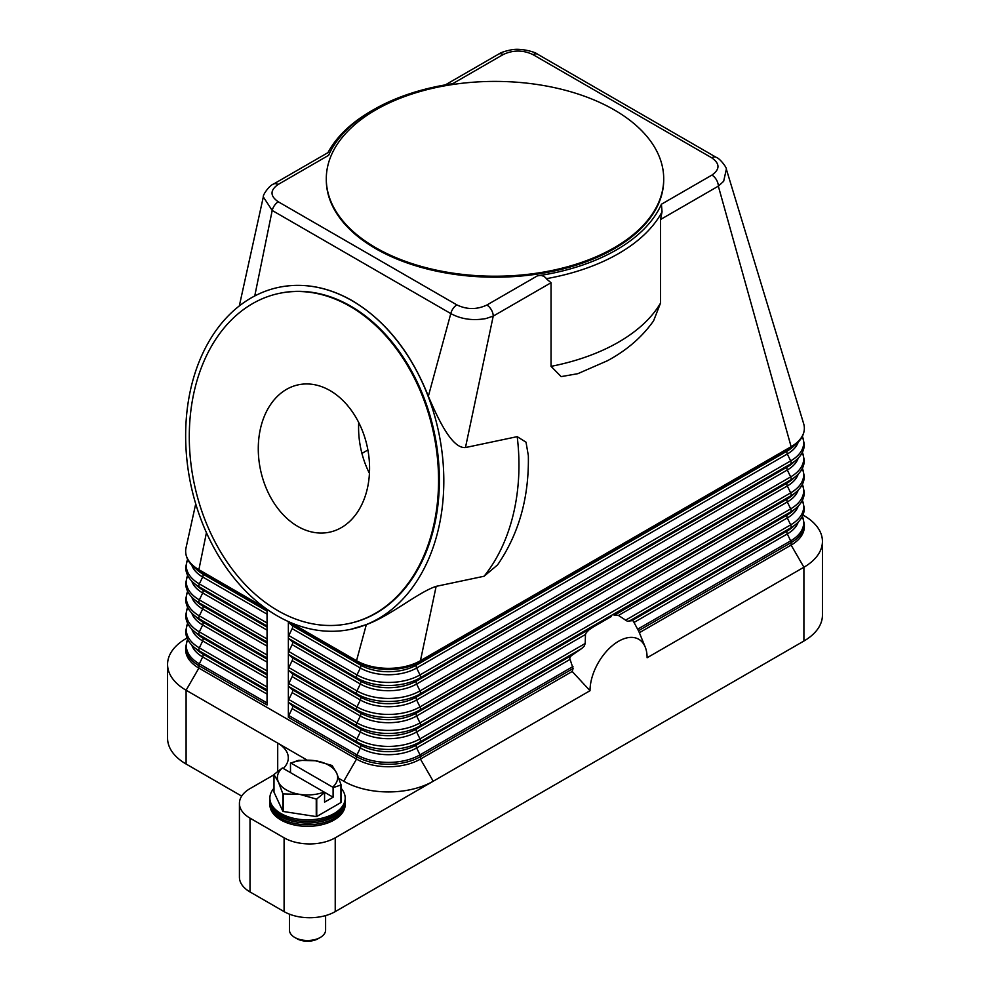 <?xml version="1.0" encoding="UTF-8"?>
<svg xmlns="http://www.w3.org/2000/svg" width="990" height="990" viewBox="0 0 990 990"><rect width="100%" height="100%" fill="white"/><g stroke="black" fill="none" stroke-linecap="round" stroke-linejoin="round"><path stroke-width="1.49" d="M267.053 609.308L267.053 704.979L198.879 665.626A45.194 26.086 0 0 1 185.65 647.175L187.568 639.181M569.696 658.251L570.45 656.58A54.227 31.309 120 0 0 569.696 658.251L573.099 668.51A50.812 29.329 120 0 0 572.208 671.48L420.441 759.095A45.194 26.086 180 0 1 356.524 759.095L198.879 668.089A45.194 26.086 180 0 1 185.65 649.638L185.65 647.175M288.362 717.28L288.362 621.559A3.007 1.745 120 0 0 288.808 622.599L292.161 625.63A3.007 1.745 -60 0 1 292.161 628.65L288.808 635.555A3.007 1.745 120 0 0 288.362 637.337A3.007 1.745 120 0 0 288.808 638.587L292.161 641.619A3.007 1.745 -60 0 1 292.161 644.639L288.808 651.544A3.007 1.745 120 0 0 288.362 653.326A3.007 1.745 120 0 0 288.808 654.576L292.161 657.607A3.007 1.745 -60 0 1 292.161 660.627L288.808 667.545A3.007 1.745 120 0 0 288.362 669.314A3.007 1.745 120 0 0 288.808 670.564L292.161 673.596A3.007 1.745 -60 0 1 292.161 676.628L288.808 683.533A3.007 1.745 120 0 0 288.362 685.303A3.007 1.745 120 0 0 288.808 686.553L292.161 689.585A3.007 1.745 -60 0 1 292.161 692.616L288.808 699.522A3.007 1.745 120 0 0 288.362 701.291A3.007 1.745 120 0 0 288.808 702.541L292.161 705.573A3.007 1.745 -60 0 1 292.161 708.605L288.808 715.51A3.007 1.745 120 0 0 288.362 717.28L356.524 756.645A45.194 26.086 0 0 0 420.441 756.645L573.099 668.51M352.118 300.762A174.735 126.683 78.1 0 1 443.817 481.907A174.735 126.683 78.1 0 1 350.782 629.306A174.735 126.683 78.1 0 1 277.349 615.904A174.735 126.683 78.1 0 1 185.65 434.759A174.735 126.683 78.1 0 1 278.685 287.347A174.735 126.683 78.1 0 1 352.118 300.762M278.784 287.323L278.895 287.298C303.41 282.385 327.888 286.853 352.316 300.713C385.754 320.785 411.085 352.638 428.348 396.26C439.251 421.851 452.529 448.68 465.461 447.554L517.201 436.652L526.024 442.196L528.351 455.697C529.106 497.586 518.847 533.981 497.562 564.894L484.085 576.242L436.144 586.352C418.201 592.206 390.097 616.126 366.337 624.603L350.881 629.293M328.593 155.331C329.806 153.079 329.707 152.114 328.284 152.46L273.537 184.053A9.034 5.222 60 0 1 278.066 184.511L328.581 155.343A171.728 99.149 180 0 1 373.564 109.692A171.728 99.149 180 0 1 452.653 83.705L503.168 54.549A9.034 5.222 -120 0 0 498.651 54.091L445.314 84.892M265.122 607.934L198.879 569.683A45.194 26.086 180 0 1 185.65 551.244A45.194 26.086 180 0 1 186.009 547.953L195.723 503.861M616.931 615A54.227 31.309 120 0 0 614.171 615.347L618.465 615.446L627.314 621.213L632.734 620.619A54.227 31.309 120 0 1 633.476 621.435L638.463 630.766A50.812 29.329 -60 0 1 639.342 632.672A50.812 29.329 -60 0 1 639.354 632.709L791.121 545.094L791.121 542.631A45.194 26.086 0 0 0 804.35 524.18L802.432 516.186M802.964 515.023L803.905 515.567A63.273 36.531 180 0 1 822.43 541.406A63.273 36.531 180 0 1 803.905 567.233L647.101 657.756A40.367 23.302 -60 0 0 645.232 647.076A40.367 23.302 -60 0 0 613.379 644.812A40.367 23.302 -60 0 0 590.015 690.711L572.208 671.48M614.171 615.347L787.31 514.936A39.798 22.98 0 0 0 792.346 511.372L796.307 507.92A44.55 25.728 0 0 1 790.663 511.904L787.31 514.936A3.007 1.745 -120 0 0 786.852 516.186A3.007 1.745 -120 0 0 787.31 517.956A39.798 22.98 0 0 0 798.237 506.076M436.144 586.352L420.441 660.701A45.194 26.086 180 0 1 356.524 660.701A3.007 1.745 120 0 0 356.982 661.951L360.335 664.983A3.007 1.745 -60 0 1 360.793 666.233A3.007 1.745 -60 0 1 360.335 668.015L356.982 674.92A44.55 25.728 0 0 0 419.983 674.92A3.007 1.745 60 0 1 420.441 676.69A3.007 1.745 60 0 1 419.983 677.952L416.629 680.971A3.007 1.745 -120 0 0 416.171 682.221A3.007 1.745 -120 0 0 416.629 684.003L419.983 690.909A3.007 1.745 60 0 1 420.441 692.678A3.007 1.745 60 0 1 419.983 693.941L416.629 696.96A3.007 1.745 -120 0 0 416.171 698.222A3.007 1.745 -120 0 0 416.629 699.992L419.983 706.897A3.007 1.745 60 0 1 420.441 708.667A3.007 1.745 60 0 1 419.983 709.929L416.629 712.949A3.007 1.745 -120 0 0 416.171 714.211A3.007 1.745 -120 0 0 416.629 715.98L419.983 722.886A3.007 1.745 60 0 1 420.441 724.655A3.007 1.745 60 0 1 419.983 725.918L416.629 728.937L611.189 616.609M592.75 627.264L589 629.875A54.227 31.309 120 0 0 586.241 632.709L585.474 634.491L416.629 731.969L419.983 738.874L585.201 643.488L585.474 634.491M585.201 643.488L584.249 646.074L581.749 648.512L571.675 655.417L416.629 744.938A3.007 1.745 -120 0 0 416.171 746.188A3.007 1.745 -120 0 0 416.629 747.957L569.844 659.501M570.45 656.58L571.675 655.417M586.241 632.709L589 629.875M590.015 690.711L335.226 837.812A36.147 20.877 180 0 1 309.66 843.926A36.147 20.877 180 0 1 284.093 837.812L250.012 818.136A36.147 20.877 180 0 1 239.419 803.373A36.147 20.877 180 0 1 250.012 788.622L273.995 774.774M803.583 423.46A45.194 26.086 180 0 1 803.67 423.745A45.194 26.086 180 0 1 804.35 428.249A45.194 26.086 180 0 1 791.121 446.688A3.007 1.745 60 0 1 790.663 447.95A44.55 25.728 0 0 0 796.307 443.953C801.554 439.362 804.239 434.127 804.35 428.249M366.337 624.603L356.524 660.701L289.959 622.277M804.35 524.18L804.35 526.643A45.194 26.086 180 0 1 791.121 545.094L803.905 567.233L803.905 641.025A63.273 36.531 0 0 0 822.43 615.198L822.43 541.406M503.168 54.549C513.216 49.847 523.19 49.896 533.103 54.685L711.699 157.794C719.99 163.548 720.064 169.302 711.934 175.082A9.034 5.222 60 0 1 716.463 179.846A9.034 5.222 60 0 1 717.354 181.665A9.034 5.222 60 0 1 718.332 186.145L791.121 446.688L420.441 660.701A3.007 1.745 60 0 1 419.983 661.951L790.663 447.95L787.31 450.97A39.798 22.98 0 0 0 792.346 447.406L796.307 443.953M662.062 211.835L660.503 219.533L660.503 303.163L653.598 320.81C642.151 337.033 626.757 350.349 607.402 360.756L577.826 373.688L561.157 376.621L551.046 366.362L551.046 282.732L546.245 278.697A174.735 100.881 0 0 0 662.062 211.835L661.407 204.237M578.853 373.329L577.826 373.688M239.308 305.935L263.315 196.923L272.201 210.462L450.796 313.57C461.068 319.188 472.762 320.859 485.88 318.57L493.23 316.107L465.461 447.554M528.351 455.697L528.363 456.539M551.046 282.732L493.23 316.107A9.034 5.222 -120 0 0 492.253 311.627A9.034 5.222 -120 0 0 491.349 309.808A9.034 5.222 -120 0 0 486.832 305.044C476.846 309.734 466.859 309.684 456.897 304.908L278.301 201.799C270.01 196.07 269.936 190.303 278.066 184.511M537.347 275.863C540.825 274.911 543.745 275.69 546.084 278.215L546.245 278.697M711.934 175.082L661.419 204.237A171.728 99.149 180 0 1 537.347 275.876L486.832 305.044M663.708 178.806L663.708 179.796A168.708 97.404 180 0 1 559.56 269.787A168.708 97.404 180 0 1 375.705 248.663A168.708 97.404 180 0 1 326.292 179.796L326.292 178.806A168.708 97.404 180 0 1 430.44 88.815A168.708 97.404 180 0 1 614.295 109.927A168.708 97.404 180 0 1 649.861 140.159A168.708 97.404 180 0 1 663.708 178.806A168.708 97.404 180 0 1 559.56 268.797A168.708 97.404 180 0 1 375.705 247.686A168.708 97.404 180 0 1 326.292 178.806M452.653 83.705L451.923 83.816M373.564 109.692L371.436 110.917A174.735 100.881 0 0 0 327.95 152.646M711.699 157.794A9.034 5.222 -60 0 1 715.473 157.039A9.034 5.222 -60 0 1 716.216 157.336A9.034 5.222 -60 0 1 716.216 157.348A9.034 5.222 -60 0 1 716.327 157.41M533.103 54.685A9.034 5.222 -60 0 1 536.877 53.93A9.034 5.222 -60 0 1 537.62 54.227A9.034 5.222 -60 0 1 537.632 54.227L716.216 157.348C720.077 158.437 727.093 168.065 726.351 169.179L803.67 423.745M278.301 201.799A9.034 5.222 -60 0 0 274.527 205.4A9.034 5.222 -60 0 0 272.201 210.462L254.752 295.961M660.503 219.533L718.332 186.145L723.665 181.281L726.351 169.203M456.897 304.908A9.034 5.222 -60 0 0 453.123 308.509A9.034 5.222 -60 0 0 450.796 313.57L428.348 396.26M279.526 293.325A168.708 122.315 78.1 0 1 279.923 293.238A168.708 122.315 78.1 0 1 350.831 306.195A168.708 122.315 78.1 0 1 439.374 481.091A168.708 122.315 78.1 0 1 349.532 623.415A168.708 122.315 78.1 0 1 349.136 623.502M350.014 306.356A168.708 122.315 78.1 0 1 438.558 481.264A168.708 122.315 78.1 0 1 348.728 623.589A168.708 122.315 78.1 0 1 277.831 610.632A168.708 122.315 78.1 0 1 189.288 435.736A168.708 122.315 78.1 0 1 279.118 293.411A168.708 122.315 78.1 0 1 350.014 306.356M297.804 526.42A75.314 54.599 78.1 0 1 258.279 448.334A75.314 54.599 78.1 0 1 298.386 384.801A75.314 54.599 78.1 0 1 330.029 390.58A75.314 54.599 78.1 0 1 369.567 468.666A75.314 54.599 78.1 0 1 329.46 532.199A75.314 54.599 78.1 0 1 297.804 526.42M358.714 422.52A75.314 54.599 -101.9 0 0 369.431 473.331M367.884 449.98L361.932 453.42M206.44 532.657L198.879 569.683A3.007 1.745 120 0 0 199.337 570.945A44.55 25.728 180 0 1 193.694 566.948C188.447 562.357 185.761 557.123 185.65 551.244M283.288 768.475A36.147 20.877 0 0 0 288.3 757.87A36.147 20.877 0 0 0 277.707 743.106L186.095 690.228A63.273 36.531 180 0 1 167.57 664.389A63.273 36.531 180 0 1 186.095 638.562L187.036 638.018M241.684 796.109L186.095 764.02A63.273 36.531 0 0 1 167.57 738.193L167.57 664.389M277.707 771.26L277.707 743.106L307.011 760.035M338.865 778.412L343.74 781.234A63.273 36.531 0 0 0 433.224 781.234L420.441 759.095L420.441 756.645A3.007 1.745 60 0 0 419.983 754.863L572.975 666.53M803.905 641.025L335.226 911.617L335.226 837.812M284.093 837.812L284.093 911.617A36.147 20.877 0 0 0 309.66 917.73A36.147 20.877 0 0 0 335.226 911.617M284.093 911.617L250.012 891.941A36.147 20.877 0 0 1 239.419 877.177L239.419 803.373M273.995 788.213A37.657 21.743 0 0 0 269.874 798.113L269.874 801.269A37.657 21.743 0 0 0 280.9 816.639A37.657 21.743 0 0 0 321.936 821.354A37.657 21.743 0 0 0 345.188 801.269L345.188 798.113A37.657 21.743 0 0 0 341.055 788.213M269.874 798.113A37.657 21.743 0 0 0 280.9 813.483A37.657 21.743 0 0 0 321.936 818.198A37.657 21.743 0 0 0 345.188 798.113M269.899 802.135A37.657 21.743 0 0 0 269.874 803.014A37.657 21.743 0 0 0 280.9 818.384A37.657 21.743 0 0 0 321.936 823.098A37.657 21.743 0 0 0 345.188 803.014A37.657 21.743 0 0 0 345.164 802.135M345.188 803.014L345.188 804.61A37.657 21.743 180 0 1 321.936 824.695A37.657 21.743 180 0 1 280.9 819.98A37.657 21.743 180 0 1 269.874 804.61L269.874 803.014M340.931 784.996L340.931 802.543A34.65 19.998 0 0 0 341.055 802.271L341.055 784.724A34.65 19.998 180 0 1 340.931 784.996L333.098 787.669L333.098 797.222L324.571 802.148L324.571 792.594L316.738 798.967A34.65 19.998 180 0 1 316.256 799.041L299.735 794.351L283.202 793.918A34.65 19.998 180 0 1 283.029 793.819A34.65 19.998 180 0 1 282.855 793.72L278.425 782.051A30.133 17.399 0 0 0 286.221 789.847A30.133 17.399 0 0 0 299.735 794.351A30.133 17.399 0 0 0 324.138 792.062L324.571 792.594M340.931 802.543L316.738 816.515L316.738 798.967M316.256 799.041L316.256 816.589A34.65 19.998 0 0 0 316.738 816.515M316.256 816.589L283.202 811.478L283.202 793.918M282.855 793.72L282.855 811.268A34.65 19.998 0 0 0 283.029 811.367A34.65 19.998 0 0 0 283.202 811.478M282.855 811.268L273.995 792.186L273.995 774.638A34.65 19.998 180 0 1 274.131 774.366L282.397 767.955A30.133 17.399 0 0 0 278.425 782.051L273.995 774.638M332.034 765.53A34.65 19.998 180 0 1 332.207 765.641L336.637 773.041A30.133 17.399 0 0 0 328.829 765.245A30.133 17.399 0 0 0 315.327 760.753L331.848 765.431A34.65 19.998 180 0 1 332.034 765.53M298.324 760.394A34.65 19.998 180 0 1 298.807 760.32L315.327 760.753A30.133 17.399 0 0 0 290.924 763.043L298.324 760.394M290.491 772.633L290.491 763.067M333.098 787.669L332.665 787.137A30.133 17.399 0 0 0 336.637 773.041L341.055 784.724M333.098 797.222L282.397 767.955M290.924 763.043L332.665 787.137M289.451 914.166L289.451 930.068A18.08 10.432 0 0 0 294.748 937.443L294.748 937.443A18.08 10.432 0 0 0 320.314 937.443A18.08 10.432 0 0 0 325.611 930.068L325.611 915.589M296.876 938.668L294.748 937.443L296.876 938.668A15.06 8.7 0 0 0 318.186 938.668L320.314 937.443M269.899 798.905A37.657 21.743 0 0 0 280.9 815.067A37.657 21.743 0 0 0 322.567 819.621A37.657 21.743 0 0 0 345.164 798.905M288.808 635.555L356.982 674.92A3.007 1.745 120 0 0 356.524 676.69A3.007 1.745 120 0 0 356.982 677.952A44.55 25.728 0 0 0 419.983 677.952L790.663 463.939L787.31 466.971A39.798 22.98 0 0 0 792.346 463.407L796.307 459.942A44.55 25.728 0 0 1 790.663 463.939A3.007 1.745 60 0 0 791.121 462.689A3.007 1.745 60 0 0 790.663 460.907A44.55 25.728 0 0 0 802.346 436.404M288.808 622.599L356.982 661.951A44.55 25.728 0 0 0 419.983 661.951L416.629 664.983A3.007 1.745 -120 0 0 416.171 666.233A3.007 1.745 -120 0 0 416.629 668.015L419.983 674.92L790.663 460.907L787.31 454.002A39.798 22.98 0 0 0 798.237 442.122M288.808 638.587L356.982 677.952L360.335 680.971A39.798 22.98 0 0 0 416.629 680.971L787.31 466.971A3.007 1.745 -120 0 0 786.852 468.221A3.007 1.745 -120 0 0 787.31 469.99A39.798 22.98 0 0 0 798.237 458.11M267.053 686.961L199.337 647.856A3.007 1.745 120 0 0 198.879 649.638A3.007 1.745 120 0 0 199.337 650.888L202.69 653.92A3.007 1.745 -60 0 1 203.148 655.17A3.007 1.745 -60 0 1 202.69 656.939A39.798 22.98 180 0 1 191.763 645.059M267.053 691.07L202.69 653.92A39.798 22.98 180 0 1 197.654 650.356L193.694 646.903A44.55 25.728 180 0 0 199.337 650.888L267.053 689.981M267.053 694.101L202.69 656.939L199.337 663.845A44.55 25.728 180 0 1 187.654 639.342M267.053 702.949L199.337 663.845A3.007 1.745 120 0 0 198.879 665.626L198.879 668.089L186.095 690.228L186.095 764.02M343.74 781.234L356.524 759.095L356.524 756.645A3.007 1.745 120 0 1 356.982 754.863A44.55 25.728 0 0 0 419.983 754.863L416.629 747.957A39.798 22.98 0 0 1 360.335 747.957L356.982 754.863L288.808 715.51M517.201 436.652A174.735 126.683 78.1 0 1 484.085 576.242M267.053 670.973L199.337 631.868A3.007 1.745 120 0 0 198.879 633.649A3.007 1.745 120 0 0 199.337 634.899L202.69 637.931A3.007 1.745 -60 0 1 203.148 639.181A3.007 1.745 -60 0 1 202.69 640.951A39.798 22.98 180 0 1 191.763 629.071M267.053 675.081L202.69 637.931A39.798 22.98 180 0 1 197.654 634.367L193.694 630.915A44.55 25.728 180 0 0 199.337 634.899L267.053 673.992M267.053 678.113L202.69 640.951L199.337 647.856A44.55 25.728 180 0 1 187.654 623.354M267.053 654.984L199.337 615.879A3.007 1.745 120 0 0 198.879 617.661A3.007 1.745 120 0 0 199.337 618.911L202.69 621.943A3.007 1.745 -60 0 1 203.148 623.193A3.007 1.745 -60 0 1 202.69 624.962A39.798 22.98 180 0 1 191.763 613.082M267.053 659.093L202.69 621.943A39.798 22.98 180 0 1 197.654 618.379L193.694 614.926A44.55 25.728 180 0 0 199.337 618.911L267.053 658.004M267.053 662.124L202.69 624.962L199.337 631.868A44.55 25.728 180 0 1 187.654 607.365M267.053 638.995L199.337 599.89A3.007 1.745 120 0 0 198.879 601.673A3.007 1.745 120 0 0 199.337 602.922L202.69 605.942A3.007 1.745 -60 0 1 203.148 607.204A3.007 1.745 -60 0 1 202.69 608.974A39.798 22.98 180 0 1 191.763 597.094M267.053 643.104L202.69 605.942A39.798 22.98 180 0 1 197.654 602.39L193.694 598.925A44.55 25.728 180 0 0 199.337 602.922L267.053 642.015M267.053 646.136L202.69 608.974L199.337 615.879A44.55 25.728 180 0 1 187.654 591.376M267.053 622.995L199.337 583.902A3.007 1.745 120 0 0 198.879 585.672A3.007 1.745 120 0 0 199.337 586.934L202.69 589.953A3.007 1.745 -60 0 1 203.148 591.216A3.007 1.745 -60 0 1 202.69 592.985A39.798 22.98 180 0 1 191.763 581.105M267.053 627.115L202.69 589.953A39.798 22.98 180 0 1 197.654 586.389L193.694 582.937A44.55 25.728 180 0 0 199.337 586.934L267.053 626.027M267.053 630.147L202.69 592.985L199.337 599.89A44.55 25.728 180 0 1 187.654 575.388M267.053 610.038L199.337 570.945L202.69 573.965A3.007 1.745 -60 0 1 203.148 575.227A3.007 1.745 -60 0 1 202.69 576.997A39.798 22.98 180 0 1 191.763 565.117M267.053 611.127L202.69 573.965A39.798 22.98 180 0 1 197.654 570.401L193.694 566.948M267.053 614.159L202.69 576.997L199.337 583.902A44.55 25.728 180 0 1 187.654 559.399M628.91 621.287L790.663 527.893L787.31 530.925A3.007 1.745 -120 0 0 786.852 532.175A3.007 1.745 -120 0 0 787.31 533.944A39.798 22.98 0 0 0 798.237 522.064M634.095 622.401L787.31 533.944L790.663 540.862A44.55 25.728 0 0 0 802.346 516.347M637.671 629.182L790.663 540.862A3.007 1.745 60 0 1 791.121 542.631L638.463 630.766M618.465 615.446L787.31 517.956L790.663 524.861A3.007 1.745 60 0 1 791.121 526.643A3.007 1.745 60 0 1 790.663 527.893A44.55 25.728 0 0 0 796.307 523.908L792.346 527.361A39.798 22.98 0 0 1 787.31 530.925L632.264 620.433M288.808 686.553L356.982 725.918L360.335 728.937A3.007 1.745 -60 0 1 360.793 730.199A3.007 1.745 -60 0 1 360.335 731.969L356.982 738.874A44.55 25.728 0 0 0 419.983 738.874A3.007 1.745 60 0 1 420.441 740.656A3.007 1.745 60 0 1 419.983 741.906L581.749 648.512M288.808 702.541L356.982 741.906L360.335 744.938A3.007 1.745 -60 0 1 360.793 746.188A3.007 1.745 -60 0 1 360.335 747.957L292.161 708.605M288.808 699.522L356.982 738.874A3.007 1.745 120 0 0 356.524 740.656A3.007 1.745 120 0 0 356.982 741.906A44.55 25.728 0 0 0 419.983 741.906L416.629 744.938A39.798 22.98 0 0 1 360.335 744.938L292.161 705.573M292.161 689.585L360.335 728.937A39.798 22.98 0 0 0 416.629 728.937A3.007 1.745 -120 0 0 416.171 730.199A3.007 1.745 -120 0 0 416.629 731.969A39.798 22.98 0 0 1 360.335 731.969L292.161 692.616M625.457 620.247L790.663 524.861A44.55 25.728 0 0 0 802.346 500.358M288.808 670.564L356.982 709.929L360.335 712.949A3.007 1.745 -60 0 1 360.793 714.211A3.007 1.745 -60 0 1 360.335 715.98L356.982 722.886A3.007 1.745 120 0 0 356.524 724.655A3.007 1.745 120 0 0 356.982 725.918A44.55 25.728 0 0 0 419.983 725.918L790.663 511.904A3.007 1.745 60 0 0 791.121 510.654A3.007 1.745 60 0 0 790.663 508.872A44.55 25.728 0 0 0 802.346 484.37M288.808 654.576L356.982 693.941L360.335 696.96A3.007 1.745 -60 0 1 360.793 698.222A3.007 1.745 -60 0 1 360.335 699.992L356.982 706.897A3.007 1.745 120 0 0 356.524 708.667A3.007 1.745 120 0 0 356.982 709.929A44.55 25.728 0 0 0 419.983 709.929L790.663 495.916L787.31 498.948A3.007 1.745 -120 0 0 786.852 500.197A3.007 1.745 -120 0 0 787.31 501.967A39.798 22.98 0 0 0 798.237 490.087M292.161 641.619L360.335 680.971A3.007 1.745 -60 0 1 360.793 682.221A3.007 1.745 -60 0 1 360.335 684.003L356.982 690.909A3.007 1.745 120 0 0 356.524 692.678A3.007 1.745 120 0 0 356.982 693.941A44.55 25.728 0 0 0 419.983 693.941L790.663 479.927L787.31 482.959A3.007 1.745 -120 0 0 786.852 484.209A3.007 1.745 -120 0 0 787.31 485.979L790.663 492.884A3.007 1.745 60 0 1 791.121 494.666A3.007 1.745 60 0 1 790.663 495.916A44.55 25.728 0 0 0 796.307 491.931L792.346 495.384A39.798 22.98 0 0 1 787.31 498.948L416.629 712.949A39.798 22.98 0 0 1 360.335 712.949L292.161 673.596M292.161 676.628L360.335 715.98A39.798 22.98 0 0 0 416.629 715.98L787.31 501.967L790.663 508.872L419.983 722.886A44.55 25.728 0 0 1 356.982 722.886L288.808 683.533M292.161 660.627L360.335 699.992A39.798 22.98 0 0 0 416.629 699.992L787.31 485.979A39.798 22.98 0 0 0 798.237 474.099M288.808 667.545L356.982 706.897A44.55 25.728 0 0 0 419.983 706.897L790.663 492.884A44.55 25.728 0 0 0 802.346 468.381M292.161 644.639L360.335 684.003A39.798 22.98 0 0 0 416.629 684.003L787.31 469.99L790.663 476.895A3.007 1.745 60 0 1 791.121 478.677A3.007 1.745 60 0 1 790.663 479.927A44.55 25.728 0 0 0 796.307 475.943L792.346 479.395A39.798 22.98 0 0 1 787.31 482.959L416.629 696.96A39.798 22.98 0 0 1 360.335 696.96L292.161 657.607M288.808 651.544L356.982 690.909A44.55 25.728 0 0 0 419.983 690.909L790.663 476.895A44.55 25.728 0 0 0 802.346 452.393M292.161 625.63L360.335 664.983A39.798 22.98 0 0 0 416.629 664.983L787.31 450.97A3.007 1.745 -120 0 0 786.852 452.232A3.007 1.745 -120 0 0 787.31 454.002L416.629 668.015A39.798 22.98 0 0 1 360.335 668.015L292.161 628.65M660.503 303.163A174.735 100.881 180 0 1 551.046 366.362M250.012 891.941L250.012 818.136M796.307 459.942C801.554 455.351 804.239 450.116 804.35 444.238L802.432 436.243M187.568 623.193L185.65 631.187C185.761 637.065 188.447 642.3 193.694 646.903M187.568 607.204L185.65 615.198C185.761 621.077 188.447 626.311 193.694 630.915M187.568 591.216L185.65 599.21C185.761 605.088 188.447 610.323 193.694 614.926M187.568 575.227L185.65 583.221C185.761 589.1 188.447 594.334 193.694 598.925M187.568 559.239L185.65 567.233C185.761 573.111 188.447 578.346 193.694 582.937M645.232 647.076L639.342 632.672M796.307 523.908C801.554 519.304 804.239 514.07 804.35 508.192L802.432 500.197M796.307 507.92C801.554 503.316 804.239 498.081 804.35 492.203L802.432 484.209M796.307 491.931C801.554 487.328 804.239 482.093 804.35 476.215L802.432 468.221M796.307 475.943C801.554 471.339 804.239 466.104 804.35 460.226L802.432 452.232M348.728 623.589L349.532 623.415M279.118 293.411L279.923 293.238M498.651 54.091C500.928 52.507 505.061 51.096 511.038 49.896C520.468 47.73 535.38 51.975 537.62 54.227M263.315 196.923C262.622 194.931 269.552 185.217 273.537 184.053"/></g></svg>
